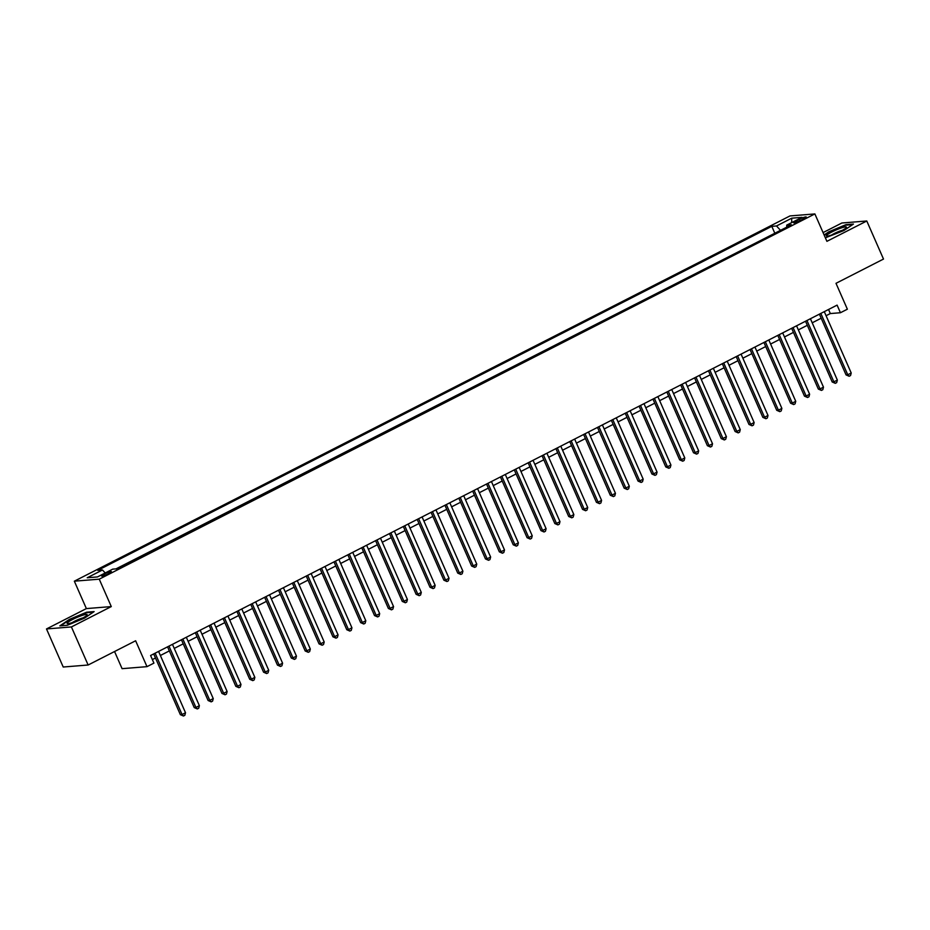 <?xml version="1.0" encoding="UTF-8"?>
<svg xmlns="http://www.w3.org/2000/svg" width="930" height="930" viewBox="0 0 930 930"><rect width="100%" height="100%" fill="white"/><g stroke="black" fill="none" stroke-linecap="round" stroke-linejoin="round"><path stroke-width="1.4" d="M108.659 573.647A5.382 0.767 -23.7 0 0 111.426 571.659A5.382 0.767 -23.7 0 0 104.346 573.996A5.382 0.767 -23.7 0 0 101.579 575.984A5.382 0.767 -23.7 0 0 108.659 573.647M114.553 651.523L122.086 668.67L146.987 666.659L153.927 663.125L150.579 655.511L837.093 305.121L840.429 312.736L847.37 309.202L836 283.313L883.5 259.063L866.783 220.991L841.871 223.002L823.073 232.593M46.5 628.947L63.217 667.019L88.129 665.008L71.412 626.936L111.286 606.581L99.243 579.169L74.342 581.18L86.374 608.592L46.5 628.947L71.412 626.936M99.243 579.169L814.878 213.923L789.965 215.934L74.342 581.18M799.382 219.282L796.336 220.84A5.208 0.744 -23.7 0 0 793.65 222.77A5.208 0.744 -23.7 0 0 800.509 220.503L803.555 218.945A5.208 0.744 -23.7 0 0 806.24 217.027A5.208 0.744 -23.7 0 0 799.382 219.282L800.021 220.747M780.503 230.338L776.504 225.967L771.795 226.339L97.766 570.346L102.474 569.974L87.222 577.763L97.452 576.937L112.716 569.148L117.424 568.765L791.453 224.758L786.734 225.13L786.734 227.164M776.504 225.967L791.756 218.178L801.997 217.353L786.734 225.13M776.038 232.628L115.994 568.881M146.987 666.659L135.629 640.77L88.129 665.008M814.878 213.923L826.91 241.335L866.783 220.991M826.073 315.723L830.327 313.561L840.429 312.736M152.369 659.579L155.484 657.987M160.379 655.487L169.353 650.907M174.247 648.408L183.222 643.827M188.116 641.328L197.09 636.748M201.984 634.26L210.959 629.668M215.853 627.18L224.828 622.6M229.722 620.101L238.696 615.521M243.59 613.021L252.565 608.441M257.459 605.942L266.433 601.361M271.328 598.862L280.302 594.282M285.196 591.782L294.171 587.202M299.065 584.703L308.039 580.122M312.933 577.623L321.908 573.043M326.802 570.555L335.776 565.963M340.671 563.475L349.645 558.884M354.539 556.396L363.514 551.816M368.408 549.316L377.382 544.736M382.276 542.237L391.251 537.656M396.145 535.157L405.12 530.577M410.014 528.077L418.988 523.497M423.882 520.998L432.857 516.417M437.751 513.918L446.726 509.338M451.62 506.838L460.594 502.258M465.488 499.77L474.463 495.179M479.357 492.691L488.331 488.111M493.226 485.611L502.2 481.031M507.094 478.531L516.069 473.951M520.963 471.452L529.937 466.872M534.831 464.372L543.806 459.792M548.7 457.293L557.675 452.712M562.569 450.213L571.543 445.633M576.437 443.133L585.412 438.553M590.306 436.065L599.28 431.474M604.175 428.986L613.149 424.394M618.043 421.906L627.029 417.326M631.912 414.827L640.898 410.246M645.78 407.747L654.767 403.167M659.649 400.667L668.635 396.087M673.518 393.588L682.504 389.007M687.386 386.508L696.372 381.928M701.255 379.428L710.241 374.848M715.124 372.349L724.11 367.769M728.992 365.281L737.978 360.689M742.861 358.201L751.847 353.621M756.729 351.122L765.716 346.541M770.598 344.042L779.584 339.462M784.467 336.962L793.453 332.382M798.335 329.883L807.321 325.302M812.204 322.803L821.19 318.223M828.549 309.481L830.327 313.561M774.597 232.744L771.795 226.339M102.474 569.974L105.218 572.973M791.663 222.619L791.756 218.178M825.375 237.824L843.801 230.594L853.438 224.06L845.94 224.665L828.804 231.803L824.12 234.976M111.286 606.581L86.374 608.592M67.355 625.262L84.491 618.136L94.116 611.603L86.618 612.207L69.483 619.345L59.846 625.867L67.355 625.262M819.4 314.154L846.067 374.906L847.753 374.767L820.818 313.422M851.217 373L850.543 375.546L849.16 376.255L847.753 374.767L851.217 373L824.294 311.655M849.16 376.255L846.067 374.906M840.813 231.152A10.928 1.546 -23.7 0 0 846.277 227.606A10.928 1.546 -23.7 0 0 842.534 227.548A10.928 1.546 -23.7 0 0 832.059 231.861A10.928 1.546 -23.7 0 0 826.898 236.104A10.928 1.546 -23.7 0 0 840.813 231.152M842.336 230.349A7.475 1.058 -23.7 0 0 834.233 233.546A7.475 1.058 -23.7 0 0 831.594 235.058M824.294 235.383L829.165 232.093L845.765 225.176L852.612 224.63M87.118 614.881A10.928 1.546 -23.7 0 0 77.841 617.043A10.928 1.546 -23.7 0 0 67.123 623.205A10.928 1.546 -23.7 0 0 67.588 623.646A10.928 1.546 -23.7 0 0 77.736 620.461A10.928 1.546 -23.7 0 0 86.955 615.149A10.928 1.546 -23.7 0 0 87.118 614.881M83.014 617.88A7.475 1.058 -23.7 0 0 72.273 622.6M60.741 625.797L69.855 619.636L86.455 612.719L93.291 612.173M805.531 321.234L832.199 381.986L833.885 381.846L806.949 320.501M837.349 380.079L836.675 382.625L835.291 383.334L833.885 381.846L837.349 380.079L810.425 318.734M835.291 383.334L832.199 381.986M791.663 328.313L818.33 389.066L820.016 388.926L793.081 327.581M823.48 387.159L822.806 389.705L821.423 390.414L820.016 388.926L823.48 387.159L796.557 325.814M821.423 390.414L818.33 389.066M777.794 335.393L804.462 396.134L806.147 396.006L779.212 334.661M809.612 394.239L808.937 396.785L807.554 397.494L806.147 396.006L809.612 394.239L782.688 332.894M807.554 397.494L804.462 396.134M763.925 342.473L790.593 403.213L792.279 403.085L765.344 341.74M795.743 401.307L795.069 403.864L793.685 404.573L792.279 403.085L795.743 401.307L768.819 339.973M793.685 404.573L790.593 403.213M750.057 349.541L776.724 410.293L778.41 410.165L751.475 348.82M781.874 408.386L781.2 410.944L779.817 411.653L778.41 410.165L781.874 408.386L754.951 347.053M779.817 411.653L776.724 410.293M736.188 356.62L762.856 417.372L764.541 417.233L737.606 355.899M768.006 415.466L767.331 418.023L765.936 418.733L764.541 417.233L768.006 415.466L741.082 354.132M765.936 418.733L762.856 417.372M722.319 363.7L748.987 424.452L750.673 424.313L723.738 362.979M754.137 422.546L753.463 425.103L752.068 425.8L750.673 424.313L754.137 422.546L727.213 361.2M752.068 425.8L748.987 424.452M708.451 370.779L735.119 431.532L736.804 431.392L709.869 370.059M740.268 429.625L739.594 432.171L738.199 432.88L736.804 431.392L740.268 429.625L713.345 368.28M738.199 432.88L735.119 431.532M694.582 377.859L721.25 438.611L722.936 438.472L696 377.127M726.4 436.705L725.726 439.251L724.331 439.96L722.936 438.472L726.4 436.705L699.476 375.36M724.331 439.96L721.25 438.611M680.713 384.939L707.381 445.691L709.067 445.551L682.132 384.206M712.531 443.784L711.857 446.33L710.462 447.039L709.067 445.551L712.531 443.784L685.608 382.439M710.462 447.039L707.381 445.691M666.845 392.018L693.513 452.771L695.198 452.631L668.263 391.286M698.663 450.864L697.988 453.41L696.593 454.119L695.198 452.631L698.663 450.864L671.739 389.519M696.593 454.119L693.513 452.771M652.976 399.098L679.644 459.839L681.33 459.711L654.394 398.366M684.794 457.944L684.12 460.49L682.725 461.199L681.33 459.711L684.794 457.944L657.87 396.599M682.725 461.199L679.644 459.839M639.108 406.178L665.775 466.918L667.461 466.79L640.526 405.445M670.925 465.012L670.251 467.569L668.856 468.278L667.461 466.79L670.925 465.012L644.002 403.678M668.856 468.278L665.775 466.918M625.239 413.246L651.907 473.998L653.592 473.87L626.657 412.525M657.057 472.091L656.382 474.649L654.987 475.358L653.592 473.87L657.057 472.091L630.133 410.758M654.987 475.358L651.907 473.998M611.37 420.325L638.038 481.077L639.724 480.938L612.789 419.604M643.188 479.171L642.514 481.728L641.119 482.438L639.724 480.938L643.188 479.171L616.264 417.837M641.119 482.438L638.038 481.077M597.502 427.405L624.169 488.157L625.855 488.018L598.92 426.684M629.319 486.25L628.645 488.808L627.25 489.517L625.855 488.018L629.319 486.25L602.396 424.917M627.25 489.517L624.169 488.157M583.633 434.484L610.301 495.237L611.987 495.097L585.051 433.764M615.451 493.33L614.777 495.888L613.382 496.585L611.987 495.097L615.451 493.33L588.516 431.985M613.382 496.585L610.301 495.237M569.764 441.564L596.432 502.316L598.106 502.177L571.183 440.843M601.582 500.41L600.908 502.956L599.513 503.665L598.106 502.177L601.582 500.41L574.647 439.065M599.513 503.665L596.432 502.316M555.896 448.644L582.564 509.396L584.238 509.256L557.314 447.911M587.714 507.489L587.039 510.035L585.644 510.744L584.238 509.256L587.714 507.489L560.778 446.144M585.644 510.744L582.564 509.396M542.027 455.723L568.695 516.476L570.369 516.336L543.446 454.991M573.845 514.569L573.171 517.115L571.776 517.824L570.369 516.336L573.845 514.569L546.91 453.224M571.776 517.824L568.695 516.476M528.159 462.803L554.826 523.555L556.5 523.416L529.577 462.071M559.976 521.649L559.302 524.195L557.907 524.904L556.5 523.416L559.976 521.649L533.041 460.303M557.907 524.904L554.826 523.555M514.29 469.883L540.958 530.623L542.632 530.495L515.708 469.15M546.108 528.728L545.433 531.274L544.038 531.983L542.632 530.495L546.108 528.728L519.173 467.383M544.038 531.983L540.958 530.623M500.421 476.95L527.089 537.703L528.763 537.575L501.84 476.23M532.239 535.796L531.565 538.354L530.17 539.063L528.763 537.575L532.239 535.796L505.304 474.463M530.17 539.063L527.089 537.703M486.553 484.03L513.221 544.782L514.895 544.654L487.971 483.309M518.37 542.876L517.696 545.433L516.301 546.143L514.895 544.654L518.37 542.876L491.435 481.542M516.301 546.143L513.221 544.782M472.684 491.11L499.352 551.862L501.026 551.723L474.102 490.389M504.502 549.956L503.816 552.513L502.433 553.222L501.026 551.723L504.502 549.956L477.567 488.622M502.433 553.222L499.352 551.862M458.816 498.189L485.483 558.942L487.157 558.802L460.234 497.469M490.633 557.035L489.947 559.593L488.564 560.29L487.157 558.802L490.633 557.035L463.698 495.69M488.564 560.29L485.483 558.942M444.947 505.269L471.615 566.021L473.289 565.882L446.365 504.548M476.765 564.115L476.079 566.661L474.695 567.37L473.289 565.882L476.765 564.115L449.829 502.77M474.695 567.37L471.615 566.021M431.078 512.349L457.746 573.101L459.42 572.961L432.497 511.616M462.896 571.194L462.21 573.74L460.827 574.449L459.42 572.961L462.896 571.194L435.961 509.849M460.827 574.449L457.746 573.101M417.21 519.428L443.877 580.181L445.551 580.041L418.628 518.696M449.027 578.274L448.341 580.82L446.958 581.529L445.551 580.041L449.027 578.274L422.092 516.929M446.958 581.529L443.877 580.181M403.341 526.508L430.009 587.26L431.683 587.121L404.759 525.775M435.159 585.354L434.473 587.9L433.089 588.609L431.683 587.121L435.159 585.354L408.224 524.009M433.089 588.609L430.009 587.26M389.472 533.588L416.14 594.328L417.814 594.2L390.891 532.855M421.29 592.433L420.604 594.979L419.221 595.688L417.814 594.2L421.29 592.433L394.355 531.088M419.221 595.688L416.14 594.328M375.604 540.667L402.272 601.408L403.946 601.28L377.022 539.935M407.421 599.501L406.736 602.059L405.352 602.768L403.946 601.28L407.421 599.501L380.486 538.168M405.352 602.768L402.272 601.408M361.735 547.735L388.391 608.487L390.077 608.36L363.153 547.014M393.553 606.581L392.867 609.138L391.483 609.848L390.077 608.36L393.553 606.581L366.618 545.247M391.483 609.848L388.391 608.487M347.855 554.815L374.523 615.567L376.208 615.428L349.285 554.094M379.684 613.661L378.998 616.218L377.615 616.927L376.208 615.428L379.684 613.661L352.749 552.327M377.615 616.927L374.523 615.567M333.986 561.894L360.654 622.647L362.34 622.507L335.416 561.174M365.804 620.74L365.13 623.298L363.746 624.007L362.34 622.507L365.804 620.74L338.88 559.395M363.746 624.007L360.654 622.647M320.118 568.974L346.785 629.726L348.471 629.587L321.548 568.253M351.935 627.82L351.261 630.377L349.878 631.075L348.471 629.587L351.935 627.82L325.012 566.475M349.878 631.075L346.785 629.726M306.249 576.054L332.917 636.806L334.602 636.666L307.679 575.321M338.067 634.899L337.392 637.445L336.009 638.154L334.602 636.666L338.067 634.899L311.143 573.554M336.009 638.154L332.917 636.806M292.38 583.133L319.048 643.886L320.734 643.746L293.81 582.401M324.198 641.979L323.524 644.525L322.14 645.234L320.734 643.746L324.198 641.979L297.275 580.634M322.14 645.234L319.048 643.886M278.512 590.213L305.18 650.965L306.865 650.826L279.942 589.481M310.329 649.059L309.655 651.605L308.272 652.314L306.865 650.826L310.329 649.059L283.406 587.714M308.272 652.314L305.18 650.965M264.643 597.293L291.311 658.045L292.997 657.905L266.073 596.56M296.461 656.138L295.787 658.684L294.403 659.393L292.997 657.905L296.461 656.138L269.537 594.793M294.403 659.393L291.311 658.045M250.775 604.372L277.442 665.113L279.128 664.985L252.204 603.64M282.592 663.206L281.918 665.764L280.535 666.473L279.128 664.985L282.592 663.206L255.669 601.873M280.535 666.473L277.442 665.113M236.906 611.44L263.574 672.192L265.259 672.065L238.336 610.719M268.724 670.286L268.049 672.843L266.666 673.553L265.259 672.065L268.724 670.286L241.8 608.952M266.666 673.553L263.574 672.192M223.037 618.52L249.705 679.272L251.391 679.144L224.467 617.799M254.855 677.365L254.181 679.923L252.797 680.632L251.391 679.144L254.855 677.365L227.931 616.032M252.797 680.632L249.705 679.272M209.169 625.599L235.836 686.352L237.522 686.212L210.599 624.879M240.986 684.445L240.312 687.003L238.929 687.712L237.522 686.212L240.986 684.445L214.063 623.112M238.929 687.712L235.836 686.352M195.3 632.679L221.968 693.431L223.653 693.292L196.73 631.958M227.118 691.525L226.443 694.082L225.06 694.78L223.653 693.292L227.118 691.525L200.194 630.18M225.06 694.78L221.968 693.431M181.431 639.759L208.099 700.511L209.785 700.371L182.861 639.038M213.249 698.604L212.575 701.15L211.191 701.859L209.785 700.371L213.249 698.604L186.326 637.259M211.191 701.859L208.099 700.511M167.563 646.838L194.231 707.591L195.916 707.451L168.993 646.106M199.38 705.684L198.706 708.23L197.323 708.939L195.916 707.451L199.38 705.684L172.457 644.339M197.323 708.939L194.231 707.591M153.694 653.918L180.362 714.67L182.048 714.531L155.124 653.186M185.512 712.764L184.838 715.31L183.454 716.019L182.048 714.531L185.512 712.764L158.588 651.419M183.454 716.019L180.362 714.67M796.882 222.096L796.336 220.84"/></g></svg>
